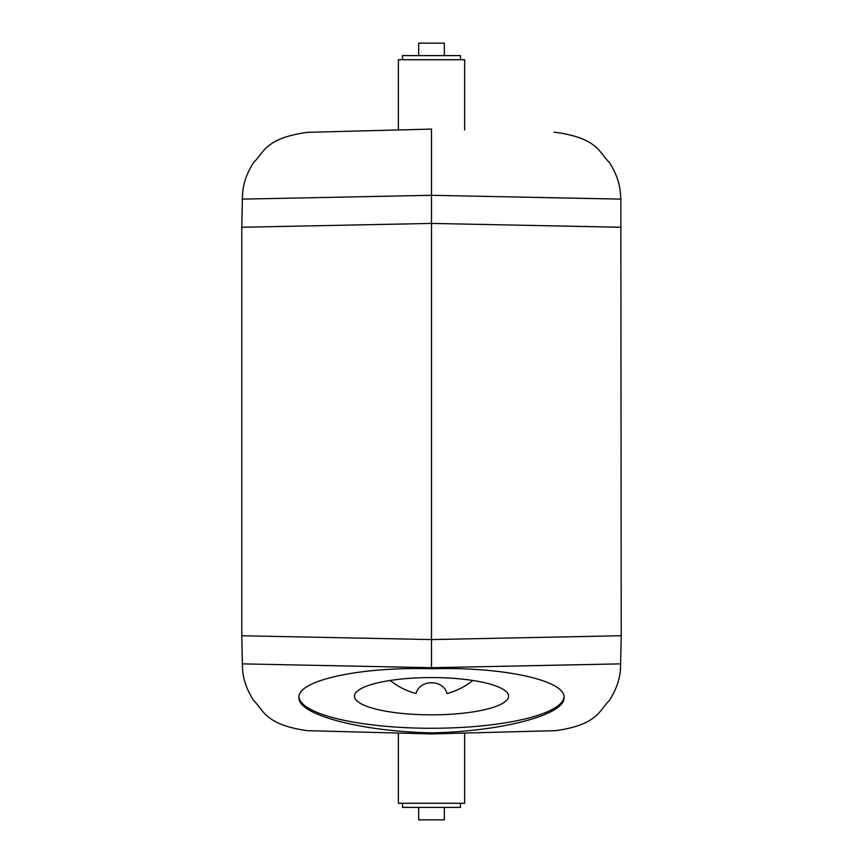 <?xml version="1.0" encoding="UTF-8"?>
<svg xmlns="http://www.w3.org/2000/svg" width="863" height="863" viewBox="0 0 863 863"><rect width="100%" height="100%" fill="white"/><g stroke="black" fill="none" stroke-linecap="round" stroke-linejoin="round"><path stroke-width="1.29" d="M431.5 732.881C502.352 731.457 565.535 714.575 564.057 697.477C565.535 680.292 502.352 666.603 431.5 668.739C360.648 666.603 297.465 680.292 298.943 697.477C297.465 714.575 360.648 731.457 431.5 732.881L431.5 733.917L555.686 730.67C597.865 724.737 599.051 710.508 609.461 700.368C616.247 689.71 619.925 679.073 620.508 668.447L621.22 635.74L620.831 199.126L431.5 195.297L431.5 129.083L307.314 132.33C265.135 138.263 263.949 152.492 253.539 162.632C246.753 173.29 243.075 183.927 242.492 194.553L241.78 227.26L241.78 635.74L242.492 668.447C243.075 679.073 246.753 689.71 253.539 700.368C263.949 710.508 265.135 724.737 307.314 730.67L431.5 733.917L518.307 731.651M242.169 199.126L431.5 195.297L431.5 668.739M464.639 129.946L464.639 59.73L398.361 59.73L398.361 129.946M398.361 803.27L464.639 803.27L460.497 803.27L460.497 807.412L402.503 807.412L402.503 803.27L398.361 803.27L398.361 733.054L421.489 733.658M403.862 803.27L460.497 803.27M441.511 733.658L464.639 733.054L464.639 803.27M472.838 680.476C464.855 686.765 456.247 691.112 446.991 693.507C443.291 679.17 419.709 679.17 416.009 693.507C406.753 691.112 398.145 686.765 390.162 680.476M564.024 696.84A132.557 32.071 0 0 1 431.5 728.275A132.557 32.071 0 0 1 298.976 696.84M354.456 696.204A77.044 18.641 180 0 0 431.5 714.844A77.044 18.641 180 0 0 508.544 696.204A77.044 18.641 180 0 0 431.5 677.563A77.044 18.641 180 0 0 354.456 696.204M620.831 199.126L620.508 194.553C619.925 183.927 616.247 173.29 609.461 162.632C599.051 152.492 597.865 138.263 555.686 132.33L553.992 132.287M552.417 730.756L555.686 730.67L552.417 730.756M403.862 807.412L418.663 807.412L418.663 819.85L444.337 819.85L444.337 807.412L460.497 807.412M402.503 59.73L402.503 55.588L460.497 55.588L460.497 59.73M309.008 730.713L310.583 730.756L309.008 730.713M444.337 55.588L444.337 43.15L418.663 43.15L418.663 55.588M241.78 635.74L431.5 639.58L621.22 635.74M241.78 227.26L431.5 223.42L621.22 227.26M242.169 663.874L431.5 667.703L620.831 663.874"/></g></svg>

